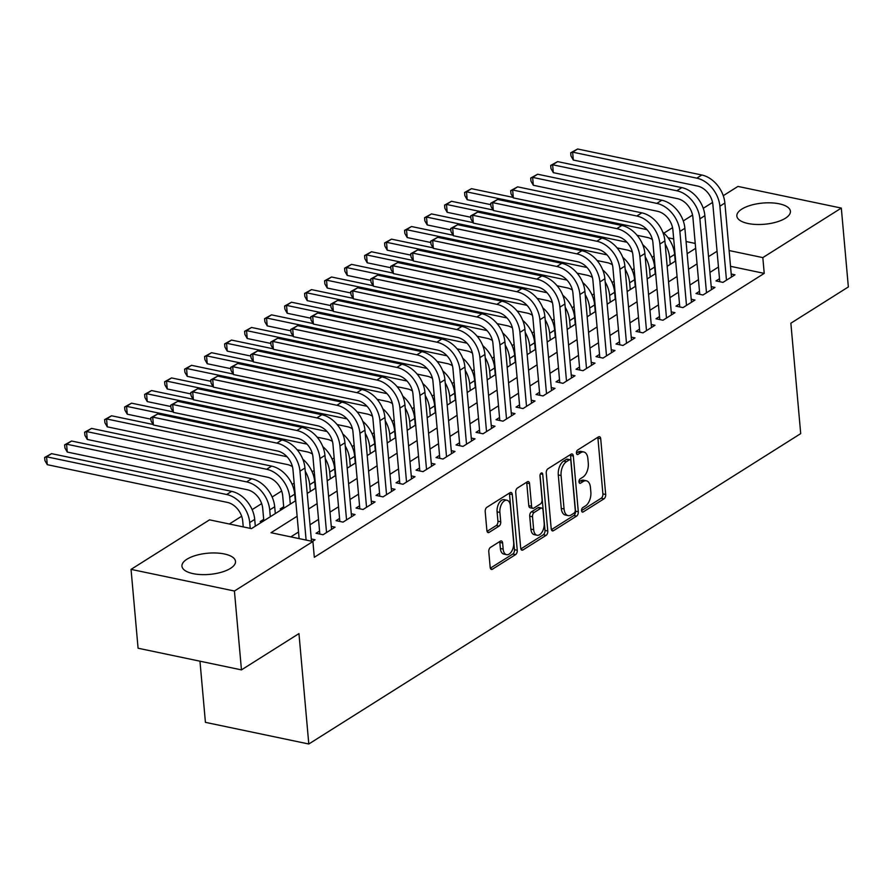 <?xml version="1.0" encoding="UTF-8"?>
<svg xmlns="http://www.w3.org/2000/svg" width="893" height="893" viewBox="0 0 893 893"><rect width="100%" height="100%" fill="white"/><g stroke="black" fill="none" stroke-linecap="round" stroke-linejoin="round"><path stroke-width="1.34" d="M581.577 510.673A2.366 1.328 101.8 0 0 582.47 512.124A2.366 1.328 101.8 0 0 583.151 511.979L604.003 498.819A3.382 1.898 101.8 0 0 605.688 494.476L600.71 438.753A3.382 1.898 101.8 0 0 599.449 436.677A3.382 1.898 101.8 0 0 598.477 436.889L577.615 450.05A2.366 1.328 101.8 0 0 576.443 453.086A2.366 1.328 101.8 0 0 577.325 454.537A2.366 1.328 101.8 0 0 578.005 454.392L580.707 452.684A10.828 6.072 101.8 0 1 583.81 451.992A10.828 6.072 101.8 0 1 587.873 458.634L588.286 463.277A10.828 6.072 101.8 0 1 582.883 477.141L580.193 478.849A2.366 1.328 101.8 0 0 579.01 481.885A2.366 1.328 101.8 0 0 579.903 483.336A2.366 1.328 101.8 0 0 580.573 483.18L583.274 481.483A10.828 6.072 101.8 0 1 586.377 480.791A10.828 6.072 101.8 0 1 590.44 487.422L590.853 492.065A10.828 6.072 101.8 0 1 585.462 505.94L582.761 507.637A2.366 1.328 101.8 0 0 581.577 510.673M186.938 559.23A26.89 10.627 174.9 0 1 216.463 553.013A26.89 10.627 174.9 0 1 235.506 561.407A26.89 10.627 174.9 0 1 230.517 568.361A26.89 10.627 174.9 0 1 200.992 574.59A26.89 10.627 174.9 0 1 181.949 566.184A26.89 10.627 174.9 0 1 186.938 559.23M741.837 209.096A26.89 10.627 174.9 0 1 771.373 202.867A26.89 10.627 174.9 0 1 790.417 211.273A26.89 10.627 174.9 0 1 785.427 218.227A26.89 10.627 174.9 0 1 755.891 224.444A26.89 10.627 174.9 0 1 736.848 216.05A26.89 10.627 174.9 0 1 741.837 209.096M490.469 547.398A3.382 1.898 101.8 0 0 488.784 551.729L490.179 567.368A3.382 1.898 101.8 0 0 491.451 569.444A3.382 1.898 101.8 0 0 492.423 569.221L515.574 554.609A3.382 1.898 101.8 0 0 517.259 550.278L512.292 494.543A3.382 1.898 101.8 0 0 511.019 492.467A3.382 1.898 101.8 0 0 510.048 492.69L486.886 507.302A3.382 1.898 101.8 0 0 485.2 511.633L486.886 530.52A3.382 1.898 101.8 0 0 488.158 532.596A3.382 1.898 101.8 0 0 489.13 532.384L499.042 526.122A3.382 1.898 101.8 0 0 500.727 521.791L499.89 512.426A9.053 5.079 101.8 0 1 507.001 500.259A9.053 5.079 101.8 0 1 510.394 505.795L513.665 542.486A9.053 5.079 101.8 0 1 506.565 554.665A9.053 5.079 101.8 0 1 503.161 549.117L502.625 543A3.382 1.898 101.8 0 0 501.353 540.924A3.382 1.898 101.8 0 0 500.381 541.147L490.469 547.398M723.263 195.69L737.942 186.425L841.318 208.08L848.35 286.943L790.863 323.21L800.708 433.618L308.799 744.003L298.954 633.606L241.456 669.884L234.424 591.021L131.048 569.377L209.531 519.849L251.446 528.623L295.739 500.683M841.318 208.08L762.823 257.608L729.112 250.542M297.123 516.243L271.003 532.719L312.907 541.504L314.314 557.277L764.229 273.381L762.823 257.608M312.907 541.504L234.424 591.021M551.215 528.846A3.382 1.898 101.8 0 0 552.488 530.922A3.382 1.898 101.8 0 0 553.459 530.71L576.621 516.098A3.382 1.898 101.8 0 0 578.307 511.756L573.328 456.033A3.382 1.898 101.8 0 0 572.067 453.957A3.382 1.898 101.8 0 0 571.096 454.169L547.934 468.78A3.382 1.898 101.8 0 0 546.248 473.123L551.215 528.846M546.103 535.354L522.941 549.965A3.382 1.898 101.8 0 1 521.97 550.177A3.382 1.898 101.8 0 1 520.697 548.112L515.73 492.378A3.382 1.898 101.8 0 1 517.415 488.047L527.328 481.785A3.382 1.898 101.8 0 1 528.299 481.573A3.382 1.898 101.8 0 1 529.56 483.649L531.581 506.253A3.382 1.898 101.8 0 0 532.853 508.318A3.382 1.898 101.8 0 0 533.824 508.106L540.399 503.953A3.382 1.898 101.8 0 0 542.084 499.622L539.986 476.092A2.366 1.328 101.8 0 1 541.839 472.91A2.366 1.328 101.8 0 1 542.732 474.362L547.789 531.011A3.382 1.898 101.8 0 1 546.103 535.354L543.301 534.762L520.853 548.927M263.692 519.358L260.187 521.568L262.017 521.947M283.684 506.744L280.19 508.954L282.021 509.334M719.501 278.716L715.996 280.915L722.984 282.378L734.984 274.81L731.211 274.028M699.498 291.33L696.004 293.54L702.981 295.003L714.98 287.434L711.219 286.642M679.506 303.944L676.001 306.154L682.989 307.616L694.988 300.048L691.215 299.255M659.503 316.569L656.009 318.768L662.997 320.241L674.985 312.662L671.223 311.88M639.511 329.182L636.006 331.392L642.993 332.855L654.993 325.286L651.231 324.494M619.519 341.796L616.014 344.006L623.001 345.468L635.001 337.9L631.228 337.108M599.516 354.421L596.022 356.631L602.998 358.093L614.998 350.514L611.236 349.732M579.524 367.034L576.018 369.244L583.006 370.707L595.006 363.138L591.233 362.346M559.52 379.648L556.026 381.858L563.014 383.32L575.014 375.752L571.241 374.96M539.528 392.273L536.034 394.483L543.011 395.945L555.011 388.366L551.249 387.584M519.536 404.886L516.031 407.096L523.019 408.559L535.019 400.99L531.246 400.198M499.533 417.511L496.039 419.71L503.027 421.172L515.015 413.604L511.254 412.812M479.541 430.125L476.036 432.335L483.024 433.797L495.023 426.229L491.25 425.436M459.538 442.738L456.044 444.948L463.032 446.411L475.031 438.843L471.258 438.05M439.546 455.363L436.052 457.562L443.028 459.024L455.028 451.456L451.266 450.675M419.554 467.977L416.049 470.187L423.036 471.649L435.036 464.081L431.263 463.288M399.551 480.59L396.057 482.8L403.044 484.263L415.033 476.695L411.271 475.902M379.558 493.215L376.053 495.414L383.041 496.888L395.041 489.308L391.279 488.527M359.566 505.829L356.061 508.039L363.049 509.501L375.049 501.933L371.276 501.14M339.563 518.442L336.069 520.652L343.046 522.115L355.046 514.547L351.284 513.754M319.571 531.067L316.066 533.277L323.054 534.74L335.054 527.16L331.281 526.379M764.229 273.381L730.53 266.315M718.452 267.04L709.946 272.41M698.46 279.654L689.954 285.023M678.457 292.279L669.951 297.648M658.465 304.893L649.959 310.262M638.473 317.506L629.956 322.875M618.469 330.131L609.964 335.5M598.477 342.745L589.972 348.114M578.485 355.369L569.968 360.739M558.482 367.983L549.976 373.352M538.49 380.597L529.973 385.966M518.487 393.221L509.981 398.591M498.495 405.835L489.989 411.204M478.503 418.449L469.986 423.818M458.5 431.073L449.994 436.443M438.508 443.687L430.002 449.056M418.504 456.301L409.999 461.67M398.512 468.925L390.007 474.295M378.52 481.539L370.003 486.908M358.517 494.153L350.011 499.522M338.525 506.777L330.019 512.147M318.522 519.391L310.016 524.76M298.53 532.016L290.817 536.872M311.289 538.992L315.05 539.785L312.472 541.415M654.1 255.99L652.057 257.273M634.108 268.603L632.065 269.887M614.105 281.228L612.073 282.512M594.113 293.842L592.07 295.125M574.11 306.455L572.078 307.739M554.118 319.08L552.086 320.364M534.126 331.694L532.083 332.977M514.122 344.307L512.091 345.602M494.13 356.932L492.088 358.216M474.138 369.546L472.096 370.829M454.135 382.159L452.104 383.454M434.143 394.784L432.1 396.068M414.14 407.398L412.108 408.681M394.148 420.011L392.105 421.306M374.156 432.636L372.113 433.92M354.153 445.25L352.121 446.533M334.161 457.875L332.118 459.158M314.157 470.488L312.126 471.772M294.165 483.102L292.123 484.386M281.652 491.005L272.131 497.01M261.66 503.619L252.139 509.624M241.657 516.232L229.356 524.001M199.965 661.188L205.423 722.348L308.799 744.003M241.456 669.884L138.08 648.229L131.048 569.377M663.912 233.14L672.552 227.682M683.268 220.928L692.555 215.068M703.26 208.303L712.547 202.454M695.223 243.443L686.07 241.523M673.702 238.933L668.042 237.75M307.225 493.427L315.731 488.058M327.218 480.814L335.723 475.444M347.21 468.189L355.727 462.831M367.213 455.575L375.719 450.206M387.205 442.961L395.711 437.592M407.208 430.337L415.714 424.968M427.2 417.723L435.706 412.354M447.192 405.109L455.709 399.74M467.195 392.485L475.701 387.115M487.187 379.871L495.693 374.502M507.191 367.257L515.696 361.888M527.183 354.633L535.688 349.263M547.175 342.019L555.692 336.65M567.178 329.405L575.684 324.036M587.17 316.781L595.676 311.411M607.173 304.167L615.679 298.798M627.165 291.553L635.671 286.184M647.157 278.929L655.674 273.559M667.16 266.315L675.666 260.946M687.152 253.69L695.658 248.332M717.046 251.268L708.54 256.637M697.053 263.893L688.548 269.262M677.05 276.506L668.544 281.875M657.058 289.12L648.552 294.489M637.066 301.745L628.549 307.114M617.063 314.358L608.557 319.727M597.071 326.972L588.565 332.341M577.068 339.597L568.562 344.966M557.076 352.21L548.57 357.58M537.084 364.824L528.567 370.193M517.08 377.449L508.575 382.818M497.088 390.062L488.583 395.432M477.085 402.676L468.579 408.045M457.093 415.301L448.587 420.67M437.101 427.914L428.584 433.284M417.098 440.539L408.592 445.897M397.106 453.153L388.6 458.522M377.114 465.766L368.597 471.136M357.111 478.391L348.605 483.76M337.119 491.005L328.613 496.374M317.115 503.619L308.61 508.988M586.377 480.791L583.587 480.2A10.828 6.072 101.8 0 0 580.483 480.892L583.274 481.483M579.01 481.829L580.483 480.892M583.81 451.992L581.019 451.411A10.828 6.072 101.8 0 0 577.916 452.104L580.707 452.684M576.431 453.03L577.916 452.104M581.577 510.617L601.212 498.227A3.382 1.898 101.8 0 0 602.898 493.896L597.919 438.162A3.382 1.898 101.8 0 0 597.763 437.347M551.383 529.672L573.831 515.507A3.382 1.898 101.8 0 0 575.516 511.176L570.538 455.441A3.382 1.898 101.8 0 0 570.381 454.615M574.076 513.118A2.366 1.328 101.8 0 0 575.259 510.082L570.884 461.168A2.366 1.328 101.8 0 0 570.002 459.716A2.366 1.328 101.8 0 0 569.321 459.862L566.475 461.659A10.828 6.072 101.8 0 0 561.083 475.534L564.063 508.977A10.828 6.072 101.8 0 0 568.127 515.607A10.828 6.072 101.8 0 0 571.23 514.915L574.076 513.118M570.002 459.716L567.211 459.136A2.366 1.328 101.8 0 0 566.53 459.281L569.321 459.862M568.127 515.607L565.325 515.027A10.828 6.072 101.8 0 1 561.273 508.385L558.281 474.953A10.828 6.072 101.8 0 1 563.684 461.078L566.53 459.281M532.853 508.318L530.051 507.737A3.382 1.898 101.8 0 1 528.79 505.661L526.77 483.057A3.382 1.898 101.8 0 0 526.613 482.242M540.042 475.009L544.987 530.431L547.789 531.011M533.668 529.705A9.053 5.079 101.8 0 0 537.073 535.253A9.053 5.079 101.8 0 0 544.172 523.075L543.022 510.149A3.382 1.898 101.8 0 0 541.75 508.072A3.382 1.898 101.8 0 0 540.778 508.296L534.204 512.437A3.382 1.898 101.8 0 0 532.518 516.779L533.668 529.705L530.877 529.114A9.053 5.079 101.8 0 0 534.271 534.661L537.073 535.253M541.75 508.072L538.959 507.492A3.382 1.898 101.8 0 0 537.988 507.704L540.778 508.296M530.877 529.114L529.728 516.187A3.382 1.898 101.8 0 1 531.413 511.856L537.988 507.704M543.301 534.762A3.382 1.898 101.8 0 0 544.987 530.431M506.565 554.665L503.764 554.073A9.053 5.079 101.8 0 1 500.37 548.525L499.823 542.419A3.382 1.898 101.8 0 0 499.667 541.593M507.001 500.259L504.199 499.667A9.053 5.079 101.8 0 0 497.1 511.845L499.89 512.426M487.042 531.346L496.251 525.542A3.382 1.898 101.8 0 0 497.937 521.211L497.1 511.845M490.335 568.194L512.783 554.028A3.382 1.898 101.8 0 0 514.468 549.686L509.501 493.963A3.382 1.898 101.8 0 0 509.334 493.137M665.173 244.124A25.852 18.82 57.7 0 1 669.627 257.586L670.241 264.373M662.718 232.08A25.852 18.82 57.7 0 1 674.628 254.438L675.231 261.214M652.381 239.536A17.235 12.547 -122.3 0 0 647.269 237.426L637.089 235.294M490.837 204.664L467.195 199.708L464.851 195.634L464.572 192.486L471.493 188.669L513.04 197.375M471.493 188.669L466.492 191.828L646.565 229.546A25.852 18.82 57.7 0 1 646.99 229.635M464.572 192.486L466.492 191.828L467.195 199.708M719.769 281.708L712.893 204.743A17.235 12.547 -122.3 0 0 697.522 186.045L573.328 160.037L570.984 155.962L570.705 152.803L577.626 148.997L701.809 175.006A25.852 18.82 57.7 0 1 724.882 203.057L731.479 277.02M577.626 148.997L572.625 152.145L696.819 178.165A25.852 18.82 57.7 0 1 719.881 206.205L726.478 280.179M570.705 152.803L572.625 152.145L573.328 160.037M645.181 256.738A25.852 18.82 57.7 0 1 649.635 270.211L650.238 276.986M642.726 244.693A25.852 18.82 57.7 0 1 654.636 267.052L655.239 273.838M632.378 252.15A17.235 12.547 -122.3 0 0 627.277 250.04L617.085 247.908M470.845 217.278L447.203 212.322L444.859 208.259L444.58 205.1L451.501 201.282L493.048 209.989M451.501 201.282L446.5 204.441L626.573 242.159A25.852 18.82 57.7 0 1 626.998 242.249M444.58 205.1L446.5 204.441L447.203 212.322M625.189 269.362A25.852 18.82 57.7 0 1 629.643 282.824L630.246 289.6M622.722 257.307A25.852 18.82 57.7 0 1 634.633 279.665L635.247 286.452M612.386 264.763A17.235 12.547 -122.3 0 0 607.273 262.665L597.093 260.533M450.842 229.892L427.211 224.947L424.867 220.872L424.577 217.713L431.498 213.907L473.044 222.603M431.498 213.907L426.508 217.055L606.57 254.773A25.852 18.82 57.7 0 1 606.994 254.873M424.577 217.713L426.508 217.055L427.211 224.947M605.186 281.976A25.852 18.82 57.7 0 1 609.64 295.438L610.243 302.225M602.73 269.932A25.852 18.82 57.7 0 1 614.641 292.29L615.244 299.066M592.394 277.388A17.235 12.547 -122.3 0 0 587.281 275.278L577.09 273.146M430.85 242.516L407.208 237.56L404.864 233.486L404.585 230.338L411.506 226.521L453.052 235.227M411.506 226.521L406.505 229.68L586.578 267.398A25.852 18.82 57.7 0 1 587.002 267.487M404.585 230.338L406.505 229.68L407.208 237.56M585.194 294.601A25.852 18.82 57.7 0 1 589.648 308.063L590.251 314.838M582.727 282.545A25.852 18.82 57.7 0 1 594.649 304.904L595.251 311.69M572.391 290.002A17.235 12.547 -122.3 0 0 567.278 287.903L557.098 285.76M410.858 255.13L387.216 250.185L384.872 246.111L384.593 242.952L391.514 239.145L433.06 247.841M391.514 239.145L386.513 242.293L566.575 280.011A25.852 18.82 57.7 0 1 567.01 280.112M384.593 242.952L386.513 242.293L387.216 250.185M699.766 294.322L692.901 217.367A17.235 12.547 -122.3 0 0 677.519 198.67L553.325 172.65L550.992 168.576L550.702 165.428L557.623 161.611L681.817 187.619A25.852 18.82 57.7 0 1 704.878 215.671L711.487 289.633M557.623 161.611L552.622 164.77L676.816 190.778A25.852 18.82 57.7 0 1 699.889 218.83L706.486 292.792M550.702 165.428L552.622 164.77L553.325 172.65M679.774 306.946L672.898 229.981A17.235 12.547 -122.3 0 0 657.527 211.284L533.333 185.264L530.989 181.201L530.71 178.042L537.631 174.224L661.825 200.244A25.852 18.82 57.7 0 1 684.886 228.284L691.483 302.258M537.631 174.224L532.63 177.383L656.824 203.392A25.852 18.82 57.7 0 1 679.886 231.443L686.494 305.406M530.71 178.042L532.63 177.383L533.333 185.264M659.771 319.56L652.906 242.595A17.235 12.547 -122.3 0 0 637.524 223.897L513.341 197.889L510.997 193.814L510.718 190.656L517.627 186.849L641.821 212.858A25.852 18.82 57.7 0 1 664.894 240.909L671.491 314.872M517.627 186.849L512.638 189.997L636.821 216.017A25.852 18.82 57.7 0 1 659.894 244.057L666.491 318.031M510.718 190.656L512.638 189.997L513.341 197.889M639.779 332.185L632.914 255.219A17.235 12.547 -122.3 0 0 617.532 236.522L493.338 210.502L490.994 206.428L490.715 203.28L497.635 199.463L621.829 225.482A25.852 18.82 57.7 0 1 644.891 253.523L651.499 327.497M497.635 199.463L492.635 202.622L616.829 228.63A25.852 18.82 57.7 0 1 639.89 256.682L646.499 330.644M490.715 203.28L492.635 202.622L493.338 210.502M565.191 307.214A25.852 18.82 57.7 0 1 569.645 320.676L570.259 327.463M562.735 295.17A25.852 18.82 57.7 0 1 574.645 317.517L575.248 324.304M552.399 302.615A17.235 12.547 -122.3 0 0 547.286 300.517L537.106 298.385M390.855 267.755L367.213 262.799L364.869 258.724L364.59 255.565L371.51 251.759L413.057 260.466M371.51 251.759L366.51 254.907L546.583 292.625A25.852 18.82 57.7 0 1 547.007 292.725M364.59 255.565L366.51 254.907L367.213 262.799M619.787 344.798L612.911 267.833A17.235 12.547 -122.3 0 0 597.54 249.136L473.346 223.116L471.002 219.053L470.723 215.894L477.643 212.076L601.826 238.096A25.852 18.82 57.7 0 1 624.899 266.136L631.496 340.11M477.643 212.076L472.643 215.235L596.837 241.244A25.852 18.82 57.7 0 1 619.898 269.295L626.495 343.258M470.723 215.894L472.643 215.235L473.346 223.116M545.199 319.828A25.852 18.82 57.7 0 1 549.653 333.29L550.255 340.077M542.743 307.784A25.852 18.82 57.7 0 1 554.653 330.142L555.256 336.918M532.407 315.24A17.235 12.547 -122.3 0 0 527.294 313.13L517.103 310.998M370.863 280.369L347.221 275.412L344.877 271.338L344.598 268.19L351.518 264.373L393.065 273.079M351.518 264.373L346.517 267.532L526.591 305.25A25.852 18.82 57.7 0 1 527.015 305.339M344.598 268.19L346.517 267.532L347.221 275.412M599.783 357.412L592.919 280.447A17.235 12.547 -122.3 0 0 577.537 261.749L453.354 235.741L451.01 231.667L450.719 228.508L457.64 224.701L581.834 250.71A25.852 18.82 57.7 0 1 604.896 278.761L611.504 352.724M457.64 224.701L452.639 227.849L576.833 253.869A25.852 18.82 57.7 0 1 599.906 281.909L606.503 355.883M450.719 228.508L452.639 227.849L453.354 235.741M525.207 332.453A25.852 18.82 57.7 0 1 529.661 345.915L530.263 352.69M522.74 320.397A25.852 18.82 57.7 0 1 534.65 342.756L535.264 349.543M512.403 327.854A17.235 12.547 -122.3 0 0 507.291 325.755L497.111 323.612M350.86 292.982L327.229 288.037L324.885 283.963L324.594 280.804L331.515 276.997L373.062 285.693M331.515 276.997L326.525 280.145L506.588 317.863A25.852 18.82 57.7 0 1 507.012 317.964M324.594 280.804L326.525 280.145L327.229 288.037M579.791 370.037L572.915 293.071A17.235 12.547 -122.3 0 0 557.545 274.374L433.351 248.354L431.006 244.28L430.727 241.132L437.648 237.315L561.842 263.335A25.852 18.82 57.7 0 1 584.904 291.375L591.501 365.349M437.648 237.315L432.647 240.474L556.841 266.482A25.852 18.82 57.7 0 1 579.903 294.534L586.511 368.496M430.727 241.132L432.647 240.474L433.351 248.354M505.204 345.066A25.852 18.82 57.7 0 1 509.657 358.528L510.26 365.315M502.748 333.022A25.852 18.82 57.7 0 1 514.658 355.369L515.261 362.156M492.411 340.467A17.235 12.547 -122.3 0 0 487.299 338.369L477.108 336.237M330.868 305.607L307.225 300.651L304.881 296.576L304.602 293.429L311.523 289.611L353.07 298.318M311.523 289.611L306.522 292.77L486.596 330.488A25.852 18.82 57.7 0 1 487.02 330.577M304.602 293.429L306.522 292.77L307.225 300.651M559.788 382.651L552.923 305.685A17.235 12.547 -122.3 0 0 537.541 286.988L413.359 260.979L411.014 256.905L410.735 253.746L417.656 249.94L541.839 275.948A25.852 18.82 57.7 0 1 564.912 303.988L571.509 377.962M417.656 249.94L412.655 253.087L536.838 279.107A25.852 18.82 57.7 0 1 559.911 307.147L566.508 381.121M410.735 253.746L412.655 253.087L413.359 260.979M485.212 357.68A25.852 18.82 57.7 0 1 489.665 371.142L490.268 377.929M482.745 345.636A25.852 18.82 57.7 0 1 494.666 367.994L495.269 374.77M472.408 353.092A17.235 12.547 -122.3 0 0 467.307 350.982L457.116 348.85M310.876 318.221L287.233 313.264L284.889 309.19L284.61 306.042L291.531 302.225L333.078 310.931M291.531 302.225L286.53 305.384L466.592 343.102A25.852 18.82 57.7 0 1 467.028 343.191M284.61 306.042L286.53 305.384L287.233 313.264M465.208 370.305A25.852 18.82 57.7 0 1 469.662 383.767L470.276 390.542M462.753 358.249A25.852 18.82 57.7 0 1 474.663 380.608L475.277 387.395M452.416 365.706A17.235 12.547 -122.3 0 0 447.304 363.607L437.124 361.475M290.872 330.834L267.23 325.889L264.897 321.815L264.607 318.656L271.528 314.849L313.075 323.545M271.528 314.849L266.527 317.997L446.6 355.715A25.852 18.82 57.7 0 1 447.025 355.816M264.607 318.656L266.527 317.997L267.23 325.889M445.216 382.918A25.852 18.82 57.7 0 1 449.67 396.38L450.273 403.167M442.761 370.874A25.852 18.82 57.7 0 1 454.671 393.233L455.274 400.008M432.424 378.319A17.235 12.547 -122.3 0 0 427.312 376.221L417.12 374.089M270.88 343.459L247.238 338.503L244.894 334.429L244.615 331.281L251.536 327.463L293.083 336.17M251.536 327.463L246.535 330.622L426.608 368.34A25.852 18.82 57.7 0 1 427.033 368.429M244.615 331.281L246.535 330.622L247.238 338.503M425.224 395.532A25.852 18.82 57.7 0 1 429.678 408.994L430.281 415.781M422.757 383.488A25.852 18.82 57.7 0 1 434.679 405.846L435.282 412.622M412.421 390.944A17.235 12.547 -122.3 0 0 407.308 388.835L397.128 386.702M250.888 356.073L227.246 351.116L224.902 347.053L224.623 343.894L231.533 340.077L273.091 348.783M231.533 340.077L226.543 343.236L406.605 380.954A25.852 18.82 57.7 0 1 407.029 381.043M224.623 343.894L226.543 343.236L227.246 351.116M405.221 408.157A25.852 18.82 57.7 0 1 409.675 421.619L410.278 428.394M402.765 396.101A25.852 18.82 57.7 0 1 414.676 418.46L415.278 425.247M392.429 403.558A17.235 12.547 -122.3 0 0 387.316 401.459L377.136 399.327M230.885 368.686L207.243 363.741L204.899 359.667L204.62 356.508L211.541 352.702L253.087 361.397M211.541 352.702L206.54 355.849L386.613 393.567A25.852 18.82 57.7 0 1 387.037 393.668M204.62 356.508L206.54 355.849L207.243 363.741M385.229 420.77A25.852 18.82 57.7 0 1 389.683 434.232L390.286 441.019M382.773 408.726A25.852 18.82 57.7 0 1 394.684 431.085L395.286 437.86M372.426 416.171A17.235 12.547 -122.3 0 0 367.324 414.073L357.133 411.941M210.893 381.311L187.251 376.355L184.907 372.281L184.628 369.133L191.548 365.315L233.095 374.022M191.548 365.315L186.548 368.474L366.621 406.192A25.852 18.82 57.7 0 1 367.045 406.282M184.628 369.133L186.548 368.474L187.251 376.355M365.226 433.384A25.852 18.82 57.7 0 1 369.68 446.857L370.294 453.633M362.77 421.34A25.852 18.82 57.7 0 1 374.68 443.698L375.294 450.474M352.434 428.796A17.235 12.547 -122.3 0 0 347.321 426.687L337.141 424.555M190.89 393.925L167.259 388.968L164.915 384.905L164.625 381.746L171.545 377.929L213.092 386.636M171.545 377.929L166.544 381.088L346.618 418.806A25.852 18.82 57.7 0 1 347.042 418.895M164.625 381.746L166.544 381.088L167.259 388.968M345.234 446.009A25.852 18.82 57.7 0 1 349.688 459.471L350.29 466.246M342.778 433.953A25.852 18.82 57.7 0 1 354.688 456.312L355.291 463.099M332.442 441.41A17.235 12.547 -122.3 0 0 327.329 439.311L317.138 437.179M170.898 406.538L147.256 401.593L144.912 397.519L144.633 394.36L151.553 390.554L193.1 399.249M151.553 390.554L146.552 393.701L326.626 431.419A25.852 18.82 57.7 0 1 327.05 431.52M144.633 394.36L146.552 393.701L147.256 401.593M325.242 458.622A25.852 18.82 57.7 0 1 329.696 472.084L330.298 478.871M322.775 446.578A25.852 18.82 57.7 0 1 334.696 468.937L335.299 475.712M312.438 454.035A17.235 12.547 -122.3 0 0 307.326 451.925L297.146 449.793M150.906 419.163L127.264 414.207L124.92 410.133L124.64 406.985L131.561 403.167L173.108 411.874M131.561 403.167L126.56 406.326L306.623 444.044A25.852 18.82 57.7 0 1 307.047 444.134M124.64 406.985L126.56 406.326L127.264 414.207M305.239 471.247A25.852 18.82 57.7 0 1 309.692 484.709L310.306 491.485M302.783 459.192A25.852 18.82 57.7 0 1 314.693 481.55L315.296 488.337M292.446 466.648A17.235 12.547 -122.3 0 0 287.334 464.55L107.26 426.832L104.916 422.757L104.637 419.598L111.558 415.781L153.105 424.488M111.558 415.781L106.557 418.94L286.631 456.658A25.852 18.82 57.7 0 1 287.055 456.747M104.637 419.598L106.557 418.94L107.26 426.832M283.818 508.195L282.713 495.861A17.235 12.547 -122.3 0 0 267.342 477.163L87.268 439.445L84.924 435.371L84.645 432.212L91.566 428.406L271.628 466.124A25.852 18.82 57.7 0 1 294.701 494.164L295.304 500.951M91.566 428.406L86.565 431.553L266.639 469.271A25.852 18.82 57.7 0 1 289.7 497.323L290.303 504.11M84.645 432.212L86.565 431.553L87.268 439.445M263.815 520.82L262.721 508.474A17.235 12.547 -122.3 0 0 247.339 489.777L67.276 452.059L64.932 447.985L64.642 444.837L71.563 441.019L251.636 478.737A25.852 18.82 57.7 0 1 274.698 506.789L275.312 513.564M71.563 441.019L66.573 444.178L246.635 481.896A25.852 18.82 57.7 0 1 269.708 509.936L270.311 516.723M64.642 444.837L66.573 444.178L67.276 452.059M539.796 395.264L532.931 318.299A17.235 12.547 -122.3 0 0 517.549 299.601L393.355 273.593L391.011 269.519L390.732 266.36L397.653 262.553L521.847 288.562A25.852 18.82 57.7 0 1 544.909 316.613L551.517 390.576M397.653 262.553L392.652 265.701L516.846 291.721A25.852 18.82 57.7 0 1 539.908 319.761L546.516 393.735M390.732 266.36L392.652 265.701L393.355 273.593M519.804 407.889L512.928 330.923A17.235 12.547 -122.3 0 0 497.557 312.226L373.363 286.206L371.019 282.132L370.74 278.984L377.661 275.167L501.844 301.187A25.852 18.82 57.7 0 1 524.917 329.227L531.514 403.201M377.661 275.167L372.66 278.326L496.854 304.334A25.852 18.82 57.7 0 1 519.916 332.386L526.513 406.348M370.74 278.984L372.66 278.326L373.363 286.206M499.801 420.503L492.936 343.537A17.235 12.547 -122.3 0 0 477.554 324.84L353.371 298.831L351.027 294.757L350.737 291.598L357.658 287.792L481.852 313.8A25.852 18.82 57.7 0 1 504.913 341.852L511.522 415.814M357.658 287.792L352.668 290.939L476.851 316.959A25.852 18.82 57.7 0 1 499.924 344.999L506.521 418.973M350.737 291.598L352.668 290.939L353.371 298.831M479.809 433.116L472.933 356.151A17.235 12.547 -122.3 0 0 457.562 337.454L333.368 311.445L331.024 307.371L330.745 304.223L337.666 300.405L461.86 326.414A25.852 18.82 57.7 0 1 484.921 354.465L491.518 428.428M337.666 300.405L332.665 303.564L456.859 329.573A25.852 18.82 57.7 0 1 479.921 357.624L486.529 431.587M330.745 304.223L332.665 303.564L333.368 311.445M459.806 445.741L452.941 368.776A17.235 12.547 -122.3 0 0 437.57 350.078L313.376 324.059L311.032 319.984L310.753 316.836L317.674 313.019L441.856 339.039A25.852 18.82 57.7 0 1 464.929 367.079L471.526 441.053M317.674 313.019L312.673 316.178L436.856 342.186A25.852 18.82 57.7 0 1 459.928 370.238L466.526 444.201M310.753 316.836L312.673 316.178L313.376 324.059M439.814 458.355L432.949 381.389A17.235 12.547 -122.3 0 0 417.567 362.692L293.373 336.683L291.029 332.609L290.75 329.45L297.67 325.644L421.864 351.652A25.852 18.82 57.7 0 1 444.926 379.704L451.534 453.666M297.67 325.644L292.67 328.791L416.864 354.811A25.852 18.82 57.7 0 1 439.925 382.851L446.533 456.825M290.75 329.45L292.67 328.791L293.373 336.683M419.822 470.968L412.946 394.003A17.235 12.547 -122.3 0 0 397.575 375.306L273.381 349.297L271.037 345.223L270.758 342.075L277.678 338.257L401.872 364.266A25.852 18.82 57.7 0 1 424.934 392.317L431.531 466.28M277.678 338.257L272.678 341.416L396.872 367.425A25.852 18.82 57.7 0 1 419.933 395.476L426.53 469.439M270.758 342.075L272.678 341.416L273.381 349.297M399.818 483.593L392.953 406.628A17.235 12.547 -122.3 0 0 377.572 387.93L253.389 361.911L251.045 357.847L250.754 354.688L257.675 350.871L381.869 376.891A25.852 18.82 57.7 0 1 404.942 404.931L411.539 478.905M257.675 350.871L252.686 354.03L376.868 380.038A25.852 18.82 57.7 0 1 399.941 408.09L406.538 482.053M250.754 354.688L252.686 354.03L253.389 361.911M379.826 496.207L372.961 419.241A17.235 12.547 -122.3 0 0 357.58 400.544L233.386 374.535L231.041 370.461L230.762 367.302L237.683 363.496L361.877 389.504A25.852 18.82 57.7 0 1 384.939 417.556L391.547 491.518M237.683 363.496L232.682 366.643L356.876 392.663A25.852 18.82 57.7 0 1 379.938 420.703L386.546 494.677M230.762 367.302L232.682 366.643L233.386 374.535M359.823 508.82L352.958 431.866A17.235 12.547 -122.3 0 0 337.587 413.169L213.394 387.149L211.049 383.075L210.77 379.927L217.691 376.109L341.874 402.129A25.852 18.82 57.7 0 1 364.947 430.169L371.544 504.132M217.691 376.109L212.69 379.268L336.884 405.277A25.852 18.82 57.7 0 1 359.946 433.328L366.543 507.291M210.77 379.927L212.69 379.268L213.394 387.149M339.831 521.445L332.966 444.48A17.235 12.547 -122.3 0 0 317.584 425.782L193.39 399.763L191.057 395.699L190.767 392.54L197.688 388.723L321.882 414.743A25.852 18.82 57.7 0 1 344.944 442.783L351.552 516.757M197.688 388.723L192.687 391.882L316.881 417.891A25.852 18.82 57.7 0 1 339.943 445.942L346.551 519.905M190.767 392.54L192.687 391.882L193.39 399.763M319.839 534.059L312.963 457.093A17.235 12.547 -122.3 0 0 297.592 438.396L173.398 412.387L171.054 408.313L170.775 405.154L177.696 401.348L301.89 427.356A25.852 18.82 57.7 0 1 324.952 455.408L331.549 529.37M177.696 401.348L172.695 404.496L296.889 430.515A25.852 18.82 57.7 0 1 319.951 458.555L326.548 532.529M170.775 405.154L172.695 404.496L173.398 412.387M243.242 526.915L242.717 521.099A17.235 12.547 -122.3 0 0 227.347 502.402L47.273 464.684L44.929 460.609L44.65 457.45L51.571 453.644L231.644 491.362A25.852 18.82 57.7 0 1 254.706 519.402L255.309 526.189M51.571 453.644L46.57 456.792L226.643 494.51A25.852 18.82 57.7 0 1 249.705 522.561L250.23 528.377M44.65 457.45L46.57 456.792L47.273 464.684M299.122 538.613L292.971 469.718A17.235 12.547 -122.3 0 0 277.589 451.021L153.406 425.001L151.062 420.927L150.783 417.779L157.693 413.961L281.887 439.981A25.852 18.82 57.7 0 1 304.959 468.021L311.49 541.203M157.693 413.961L152.703 417.12L276.886 443.129A25.852 18.82 57.7 0 1 299.959 471.18L306.109 540.075M150.783 417.779L152.703 417.12L153.406 425.001M581.901 511.711L583.151 511.979M576.766 454.124L578.005 454.392M579.334 482.923L580.573 483.18M597.919 438.162L600.71 438.753M602.898 493.896L605.688 494.476M601.212 498.227L604.003 498.819M570.538 455.441L573.328 456.033M575.516 511.176L578.307 511.756M573.831 515.507L576.621 516.098M551.684 530.33L553.459 530.71M563.684 461.078L566.475 461.659M558.281 474.953L561.083 475.534M561.273 508.385L564.063 508.977M521.166 549.597L522.941 549.965M526.77 483.057L529.56 483.649M528.79 505.661L531.581 506.253M540.444 473.882L542.732 474.362M531.413 511.856L534.204 512.437M529.728 516.187L532.518 516.779M499.823 542.419L502.625 543M500.37 548.525L503.161 549.117M497.937 521.211L500.727 521.791M496.251 525.542L499.042 526.122M487.355 532.005L489.13 532.384M509.501 493.963L512.292 494.543M514.468 549.686L517.259 550.278M512.783 554.028L515.574 554.609M490.648 568.852L492.423 569.221M674.628 254.438L669.627 257.586M724.882 203.057L719.881 206.205M701.809 175.006L696.819 178.165M654.636 267.052L649.635 270.211M634.633 279.665L629.643 282.824M614.641 292.29L609.64 295.438M594.649 304.904L589.648 308.063M704.878 215.671L699.889 218.83M681.817 187.619L676.816 190.778M684.886 228.284L679.886 231.443M661.825 200.244L656.824 203.392M664.894 240.909L659.894 244.057M641.821 212.858L636.821 216.017M644.891 253.523L639.89 256.682M621.829 225.482L616.829 228.63M574.645 317.517L569.645 320.676M624.899 266.136L619.898 269.295M601.826 238.096L596.837 241.244M554.653 330.142L549.653 333.29M604.896 278.761L599.906 281.909M581.834 250.71L576.833 253.869M534.65 342.756L529.661 345.915M584.904 291.375L579.903 294.534M561.842 263.335L556.841 266.482M514.658 355.369L509.657 358.528M564.912 303.988L559.911 307.147M541.839 275.948L536.838 279.107M494.666 367.994L489.665 371.142M474.663 380.608L469.662 383.767M454.671 393.233L449.67 396.38M434.679 405.846L429.678 408.994M414.676 418.46L409.675 421.619M394.684 431.085L389.683 434.232M374.68 443.698L369.68 446.857M354.688 456.312L349.688 459.471M334.696 468.937L329.696 472.084M314.693 481.55L309.692 484.709M294.701 494.164L289.7 497.323M271.628 466.124L266.639 469.271M274.698 506.789L269.708 509.936M251.636 478.737L246.635 481.896M544.909 316.613L539.908 319.761M521.847 288.562L516.846 291.721M524.917 329.227L519.916 332.386M501.844 301.187L496.854 304.334M504.913 341.852L499.924 344.999M481.852 313.8L476.851 316.959M484.921 354.465L479.921 357.624M461.86 326.414L456.859 329.573M464.929 367.079L459.928 370.238M441.856 339.039L436.856 342.186M444.926 379.704L439.925 382.851M421.864 351.652L416.864 354.811M424.934 392.317L419.933 395.476M401.872 364.266L396.872 367.425M404.942 404.931L399.941 408.09M381.869 376.891L376.868 380.038M384.939 417.556L379.938 420.703M361.877 389.504L356.876 392.663M364.947 430.169L359.946 433.328M341.874 402.129L336.884 405.277M344.944 442.783L339.943 445.942M321.882 414.743L316.881 417.891M324.952 455.408L319.951 458.555M301.89 427.356L296.889 430.515M254.706 519.402L249.705 522.561M231.644 491.362L226.643 494.51M304.959 468.021L299.959 471.18M281.887 439.981L276.886 443.129"/></g></svg>
